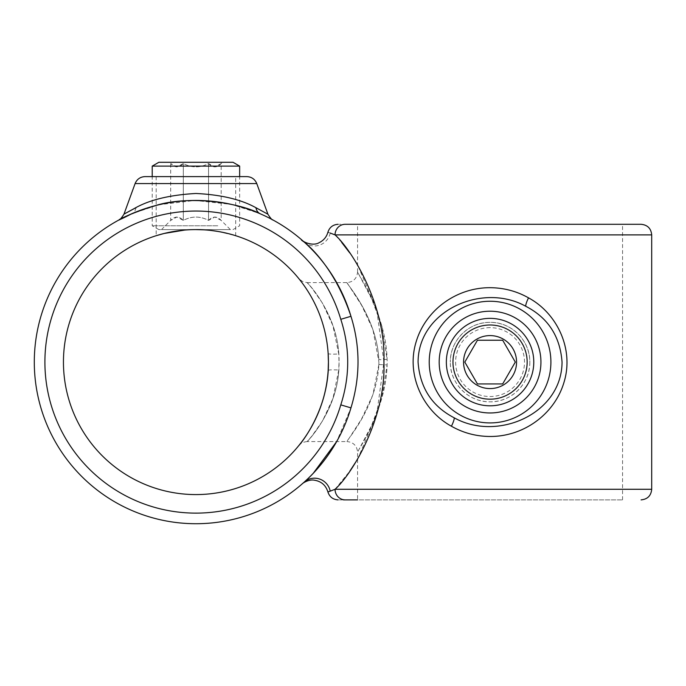 <?xml version="1.0" encoding="UTF-8"?>
<svg xmlns="http://www.w3.org/2000/svg" width="686" height="686" viewBox="0 0 686 686"><rect width="100%" height="100%" fill="white"/><g stroke="black" fill="none" stroke-linecap="round" stroke-linejoin="round"><path stroke-width="0.51" stroke-dasharray="3.43 2.57" d="M378.861 364.558L372.884 394.784L361.565 418.966L346.979 441.578C353.41 442.213 356.943 445.746 357.578 452.177L371.555 425.517L381.905 397.966L387.101 364.892C388.353 317.695 357.972 274.254 357.603 272.05C355.751 270.73 385.926 312.67 387.101 359.387C388.276 406.661 357.963 449.905 357.603 452.134C355.751 453.386 385.824 411.797 387.101 364.892L378.861 364.558C376.674 408.059 345.238 441.853 346.979 441.57C346.327 440.446 378.08 405.803 378.895 362.088L372.927 329.52L361.608 305.287L346.979 282.598C353.41 281.963 356.943 278.43 357.578 271.999L371.606 298.77L381.948 326.365L387.101 359.387L378.869 359.704C376.786 316.375 345.281 282.323 346.979 282.606C346.327 283.695 378.115 318.493 378.895 362.088L378.861 364.558M328.423 362.088A132.492 132.492 0 0 0 195.939 229.596A132.492 132.492 0 0 0 63.446 362.088A132.492 132.492 0 0 0 195.939 494.58A132.492 132.492 0 0 0 328.423 362.088L328.148 353.564A10.599 1.08 -3.7 0 0 338.73 353.959C336.62 311.761 305.604 280.891 307.199 282.701C310.055 285.067 340.076 318.81 339.021 362.088L338.73 353.959L332.924 325.627L322.471 303.143L311.924 288.146L307.105 282.598L302.603 281.586L298.864 278.67M328.165 370.414A10.599 1.055 -176.4 0 1 338.738 370.02C336.723 412.226 305.63 443.293 307.199 441.475C310.055 439.169 340.127 405.169 339.021 362.088L338.738 370.02L332.959 398.463L322.506 420.981L311.933 436.013L307.105 441.578L346.979 441.578M246.814 176.602L145.063 176.602M255.955 207.729C271.133 215.876 271.699 216.15 257.662 208.57C242.921 199.969 222.35 194.944 195.939 193.478C170.934 194.687 150.954 199.42 136.008 207.686L123.952 214.221M529.806 362.088C530.261 383.474 511.404 402.279 490.061 401.833C468.649 402.262 449.879 383.448 450.316 362.088A39.745 39.745 0 0 0 490.061 401.833A39.745 39.745 0 0 0 529.806 362.088A39.745 39.745 0 0 0 490.061 322.343A39.745 39.745 0 0 0 450.316 362.088C449.887 340.71 468.675 321.906 490.061 322.343C511.422 321.906 530.252 340.685 529.806 362.088M187.741 229.853L184.551 230.084M156.194 176.602L156.194 235.701L163.054 233.746M167.787 232.623L173.815 231.456M180.675 230.479L188.007 229.836M641.101 224.296L339.21 224.296M651.7 489.281L335.042 489.281A10.599 10.161 -90 0 0 345.212 499.88L622.554 499.88L357.578 499.88L357.578 452.177M335.042 489.281L349.86 471.093M357.578 459.226L376.665 414.644L383.911 361.976L376.631 309.412L357.578 264.95M355.314 261.255L349.774 252.963M341.705 242.45L335.042 234.895L651.7 234.895M328.405 232.391L330.566 233.163M302.183 240.272L304.172 242.038C309.866 247.149 337.924 272.196 350.958 316.306A161.639 161.639 0 0 0 34.3 362.088A161.639 161.639 0 0 0 350.958 407.87C360.364 377.694 360.364 347.167 350.958 316.306A161.639 161.639 0 0 0 34.3 362.088A161.639 161.639 0 0 0 350.958 407.87L336.672 441.578M313.313 473.22L307.354 479.197M330.463 491.047L327.908 491.956M490.061 224.296L622.554 224.296L490.061 224.296M339.21 499.88L343.472 499.88M136.008 207.686A10.599 8.326 -113.4 0 1 131.652 213.783L158.946 204.737L195.013 200.449L231.396 204.385L259.128 213.312M340.788 319.307C350.014 347.862 350.014 376.382 340.788 404.869A151.04 151.04 0 0 1 108.259 485.071A151.04 151.04 0 0 1 108.259 239.105A151.04 151.04 0 0 1 340.788 319.307L350.958 316.306M203.785 229.827L211.211 230.479M218.079 231.465L235.684 235.701L235.684 176.602L195.939 176.602L235.684 176.602M350.958 407.87L340.788 404.869M345.212 224.296A10.599 10.161 -90 0 0 335.042 234.895M230.385 229.596L161.493 229.596L230.385 229.596L221.184 220.395C217.008 215.987 212.806 215.987 208.561 220.395C200.218 215.987 191.806 215.987 183.316 220.395L177.005 217.008L170.694 220.395C174.861 215.987 179.072 215.987 183.316 220.395C191.66 215.987 200.072 215.987 208.561 220.395L214.872 217.008L221.184 220.395L221.184 163.551L214.872 166.93L208.561 163.551C200.218 167.959 191.806 167.959 183.316 163.551C179.149 167.959 174.939 167.959 170.694 163.551L177.005 166.93L183.316 163.551C191.66 167.959 200.072 167.959 208.561 163.551C212.729 167.959 216.939 167.959 221.184 163.551L222.435 162.29L169.442 162.29L222.435 162.29M214.486 229.596L158.843 229.596L214.486 229.596M217.796 225.771L152.215 225.771L217.796 225.771M239.654 166.115L152.215 166.115M233.034 162.29L158.843 162.29M183.316 220.395L183.316 163.551L183.316 220.395M161.493 229.596L170.694 220.395L170.694 163.551L169.442 162.29M208.561 220.395L208.561 163.551L208.561 220.395M477.439 383.946L464.816 362.088L477.439 340.23L502.684 340.23L515.306 362.088L502.684 383.946L477.439 383.946M490.061 327.642A34.446 34.446 0 0 0 455.615 362.088A34.446 34.446 0 0 0 490.061 396.534A34.446 34.446 0 0 0 524.507 362.088A34.446 34.446 0 0 0 490.061 327.642M527.157 362.088A37.095 37.095 0 0 0 490.061 324.993A37.095 37.095 0 0 0 452.966 362.088A37.095 37.095 0 0 0 490.061 399.183A37.095 37.095 0 0 0 527.157 362.088M533.785 362.088A43.724 43.724 0 0 0 490.061 318.364A43.724 43.724 0 0 0 446.346 362.088A43.724 43.724 0 0 0 490.061 405.812A43.724 43.724 0 0 0 533.785 362.088M135.099 183.574L256.77 183.574M330.198 233.034A15.898 15.529 132 0 1 304.275 242.132M357.578 271.999L357.578 224.296M622.554 499.88L622.554 224.296M307.105 282.598L346.979 282.598M302.089 240.194L302.629 240.666M307.105 441.578C303.169 442.024 300.425 443.328 298.873 445.506L298.89 445.48M233.034 229.596L239.654 225.771L239.654 176.602M158.843 229.596L152.215 225.771L152.215 176.602"/><path stroke-width="1.03" d="M328.148 353.564L328.423 362.088C329.143 409.105 300.717 443.765 298.942 445.411C297.029 447.461 325.713 416.736 328.165 370.414L328.423 362.088A132.492 132.492 0 0 0 195.939 229.596A132.492 132.492 0 0 0 63.446 362.088A132.492 132.492 0 0 0 195.939 494.58A132.492 132.492 0 0 0 328.423 362.088M135.099 183.574C136.96 179.166 140.287 176.842 145.063 176.602L246.814 176.602C251.59 176.842 254.909 179.166 256.77 183.574L135.099 183.574L123.952 214.221C121.251 218.337 119.613 220.24 119.038 219.914L119.038 219.914M136.008 207.686C120.762 215.858 120.153 216.159 134.182 208.587C148.931 199.978 169.519 194.944 195.939 193.478C221.081 194.713 241.086 199.463 255.955 207.729L267.926 214.221C270.481 218.225 272.119 220.12 272.839 219.914L272.839 219.914M259.128 213.312L260.32 213.826C239.311 202.687 188.924 194.944 155.105 205.697C120.547 216.176 107.273 226.654 131.652 213.783M490.061 436.485C476.161 436.382 463.273 432.96 451.414 426.22C422.825 410.64 405.975 374.83 416.085 342.005C425.44 310.141 456.259 287.571 490.061 287.691C503.893 287.794 516.712 291.181 528.529 297.853C557.075 313.27 574.148 349.088 564.089 381.999C554.794 413.958 523.915 436.605 490.061 436.485M454.261 417.834C497.359 441.981 561.843 413.89 562.048 362.088C560.136 336.354 548.02 317.738 525.69 306.248C482.584 282.263 418.297 310.355 418.074 362.088C419.926 387.676 431.983 406.258 454.261 417.834A10.599 2.247 118.2 0 1 451.414 426.22M184.551 230.084L164.083 233.48L156.194 235.701M163.054 233.746L167.787 232.623M173.815 231.456L180.675 230.479M490.061 224.296L641.101 224.296C647.541 224.931 651.074 228.464 651.7 234.895L335.042 234.895A10.599 10.161 -90 0 1 345.212 224.296L490.061 224.296M357.578 499.88L345.212 499.88A10.599 10.161 -90 0 1 335.042 489.281L651.7 489.281C651.074 495.712 647.541 499.245 641.101 499.88M349.86 471.093L357.578 459.226M357.578 264.95L355.314 261.255M349.774 252.963L341.705 242.45M335.042 234.895L330.198 233.034L335.042 234.895C351.747 249.653 386.158 305.579 383.911 362.097C386.149 418.589 351.815 474.412 335.042 489.281L330.223 491.133A15.898 15.529 47.9 0 0 304.198 482.112C309.943 476.976 337.958 451.86 350.958 407.87A161.639 161.639 0 0 1 34.3 362.088A161.639 161.639 0 0 1 350.958 316.306C329.915 252.842 290.83 233.197 304.172 242.038A15.898 15.529 132 0 0 304.275 242.132M336.672 441.578L313.313 473.22M307.354 479.197L304.43 481.906M334.802 489.375L330.463 491.047M302.174 483.904L302.577 483.561L302.174 483.904C302.089 483.604 308.494 479.111 314.231 480.166C321.237 481.272 325.799 485.208 327.908 491.956L330.223 491.133M345.212 224.296C335.986 224.296 335.986 224.296 345.212 224.296M345.212 499.88C335.986 499.88 335.986 499.88 345.212 499.88L343.472 499.88M340.788 404.869C350.014 376.314 350.014 347.793 340.788 319.307A151.04 151.04 0 0 0 108.259 239.105A151.04 151.04 0 0 0 108.259 485.071A151.04 151.04 0 0 0 340.788 404.869L350.958 407.87A161.639 161.639 0 0 1 34.3 362.088A161.639 161.639 0 0 1 350.958 316.306C360.364 346.481 360.364 377.008 350.958 407.87M195.939 229.596C217.316 229.39 236.121 235.83 235.684 235.701C236.121 235.83 217.342 229.39 195.939 229.596L203.785 229.827M211.211 230.479L218.079 231.465M302.2 240.289L302.114 240.211C304.181 242.733 313.759 246.111 319.101 242.681C323.612 240.512 326.553 237.022 327.908 232.22L328.405 232.391M350.958 316.306L340.788 319.307M239.654 166.115L233.034 162.29L158.843 162.29L152.215 166.115L239.654 166.115L239.654 176.602M477.439 340.23L464.816 362.088L477.439 383.946L502.684 383.946L515.306 362.088L502.684 340.23L477.439 340.23M490.061 335.591A26.497 26.497 0 0 0 463.565 362.088A26.497 26.497 0 0 0 490.061 388.585A26.497 26.497 0 0 0 516.558 362.088A26.497 26.497 0 0 0 490.061 335.591M533.785 362.088A43.724 43.724 0 0 0 490.061 318.364A43.724 43.724 0 0 0 446.346 362.088A43.724 43.724 0 0 0 490.061 405.812A43.724 43.724 0 0 0 533.785 362.088M527.157 362.088A37.095 37.095 0 0 0 490.061 324.993A37.095 37.095 0 0 0 452.966 362.088A37.095 37.095 0 0 0 490.061 399.183A37.095 37.095 0 0 0 527.157 362.088M260.32 213.826A10.599 8.335 113.5 0 1 255.955 207.729M429.23 362.088A60.831 60.831 0 0 1 490.061 301.257A60.831 60.831 0 0 1 550.901 362.088A60.831 60.831 0 0 1 490.061 422.919A60.831 60.831 0 0 1 429.23 362.088M540.937 362.088A50.875 50.875 0 0 0 490.061 311.212A50.875 50.875 0 0 0 439.186 362.088A50.875 50.875 0 0 0 490.061 412.963A50.875 50.875 0 0 0 540.937 362.088M528.529 297.853A10.599 2.238 -62 0 0 525.69 306.248M302.637 483.501L302.089 483.982M651.7 234.895L651.7 489.281M327.908 491.956C329.537 496.913 332.959 499.554 338.164 499.88M327.908 232.22C329.537 227.263 332.959 224.622 338.164 224.296M256.77 183.574L267.926 214.221M152.215 176.602L152.215 166.115"/></g></svg>
